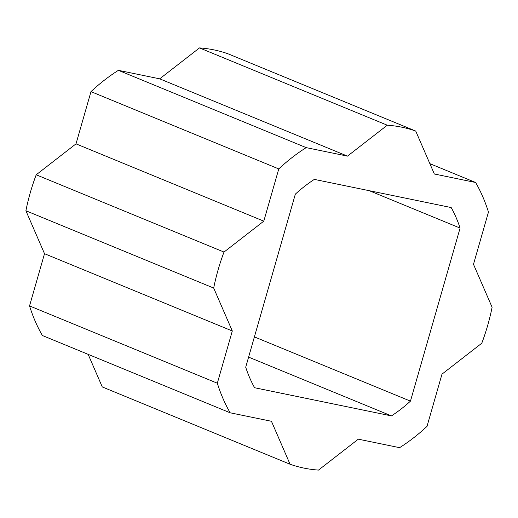<?xml version="1.0" encoding="UTF-8"?>
<svg xmlns="http://www.w3.org/2000/svg" width="518" height="518" viewBox="0 0 518 518"><rect width="100%" height="100%" fill="white"/><g stroke="black" fill="none" stroke-linecap="round" stroke-linejoin="round"><path stroke-width="0.78" d="M290.061 464.232L271.451 421.289L230.147 412.788A178.095 136.642 -67.6 0 1 217.327 383.21L232.304 330.983L213.688 288.047A178.095 136.642 -67.6 0 1 224.003 252.065L263.798 221.147L278.775 168.92A178.095 136.642 -67.6 0 1 306.183 147.624L347.487 156.125L387.276 125.207A178.095 136.642 -67.6 0 1 415.727 131.06L434.343 173.996L475.641 182.498A178.095 136.642 -67.6 0 1 488.461 212.082L473.484 264.303L492.1 307.245A178.095 136.642 -67.6 0 1 481.785 343.22L441.99 374.145L427.013 426.366A178.095 136.642 -67.6 0 1 399.605 447.669L358.307 439.167L318.512 470.085A178.095 136.642 -67.6 0 1 290.061 464.232L102.273 386.94L88.144 354.344M415.727 131.06L227.939 53.768A178.095 136.642 112.4 0 0 199.488 47.915L159.693 78.833L118.395 70.331A178.095 136.642 112.4 0 0 90.987 91.634L76.01 143.855L36.215 174.78A178.095 136.642 112.4 0 0 25.9 210.755L44.516 253.697L29.539 305.918A178.095 136.642 112.4 0 0 42.359 335.502L230.147 412.788M460.088 228.069L410.457 401.133A141.485 108.553 -67.6 0 1 391.453 415.902L254.597 387.736A141.485 108.553 -67.6 0 1 245.707 367.223L295.331 194.159A141.485 108.553 -67.6 0 1 314.335 179.39L451.191 207.556A141.485 108.553 -67.6 0 1 460.088 228.069L369.295 190.702M29.539 305.918L217.327 383.21M44.516 253.697L232.304 330.983M25.9 210.755L213.688 288.047M36.215 174.78L224.003 252.065M76.01 143.855L263.798 221.147M90.987 91.634L278.775 168.92M118.395 70.331L306.183 147.624M159.693 78.833L347.487 156.125M199.488 47.915L387.276 125.207M429.856 163.656L475.641 182.498M254.396 336.901L410.457 401.133M248.601 357.109L391.453 415.902"/></g></svg>
